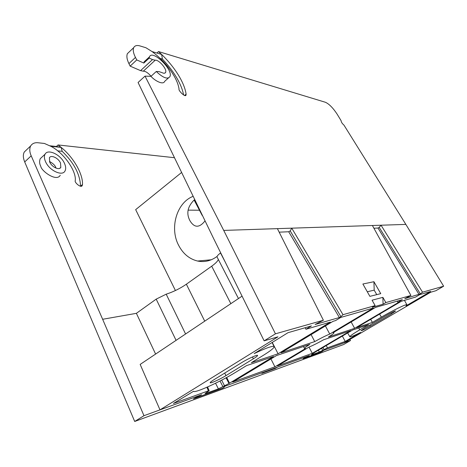 <?xml version="1.0" encoding="UTF-8"?>
<svg xmlns="http://www.w3.org/2000/svg" width="467" height="467" viewBox="0 0 467 467"><rect width="100%" height="100%" fill="white"/><g stroke="black" fill="none" stroke-linecap="round" stroke-linejoin="round"><path stroke-width="0.7" d="M321.051 352.083L303.918 358.358L309.265 355.539L224.335 386.448L223.559 387.528L222.158 388.293L194.453 398.439M373.898 228.217L378.001 228.048L379.192 227.388L381.049 225.217L223.728 230.412L145.015 76.121L150.975 76.337C154.81 80.75 163.246 85.28 164.658 81.363L168.418 77.983M379.192 227.388L420.341 293.895L404.755 298.682L410.931 295.471L372.403 225.503M279.167 232.157L288.711 231.76L290.217 230.914L291.752 228.165L342.988 314.694L375.124 305.599L372.065 300.199L382.87 297.351L385.847 302.569L410.931 295.471M290.217 230.914L340.922 316.679L339.363 317.531L315.126 324.483L323.392 320.239L277.398 228.637M129.388 51.755L127.339 53.711C126.423 56.274 126.948 59.566 128.921 63.594L135.471 57.412C133.416 53.431 132.809 50.191 133.65 47.698C134.835 45.55 137.024 44.99 140.217 46.005L145.902 47.733L152.067 51.574C161.477 58.591 168.99 67.026 174.605 76.88C177.081 81.416 178.557 85.484 179.048 89.086C178.149 90.51 185.504 97.796 186.029 95.046L186.117 94.136C185.446 89.471 183.508 84.223 180.32 78.392C175.615 69.962 169.387 61.983 161.629 54.446L158.5 51.557L325.376 102.261C329.025 103.878 332.918 107.807 337.057 114.036L341.085 120.661C341.249 122.132 342.206 123.621 343.963 125.115L405.852 224.399L381.049 225.217L422.542 292.184L443.65 286.207L405.852 224.399M183.601 95.017C182.831 90.592 181.009 85.695 178.137 80.33C174.15 72.98 168.908 65.894 162.411 59.07L161.629 54.446L152.067 51.574M145.57 60.471L144.134 61.813L143.848 63.063L136.755 59.928L130.153 66.139L140.59 70.64L143.316 71.2C145.447 71.112 148.027 72.799 151.057 76.255M135.471 57.412L136.755 59.928M156.912 53.034L158.5 51.557M143.316 71.2L155.196 60.208L152.499 59.589L149.189 58.083L143.848 63.063M149.189 58.083L149.475 56.834C152.359 49.111 173.625 69.939 169.9 76.652C167.565 79.588 163.03 77.866 156.282 71.48L150.975 76.337M156.282 71.48L158.873 71.597L161.74 72.513C163.742 73.517 165.032 73.477 165.598 72.391L164.763 73.15M195.066 397.983L201.604 394.72L159.994 409.863L277.964 336.818L264.141 340.852L213.361 238.018L138.074 82.501L145.015 76.121M223.728 230.412L275.448 333.812L323.392 320.239M264.141 340.852L275.448 333.812M369.887 296.352L362.888 284.006L373.933 281.712L380.745 293.638L369.887 296.352M443.65 286.207L435.944 290.702L430.667 292.243L343.91 342.93L323.31 350.425L322.008 351.558M162.411 59.07L160.263 58.445M128.921 63.594L130.153 66.139M155.196 60.208C158.961 59.566 167.332 69.39 165.598 72.391M305.541 348.534L304.554 348.528C304.449 348.043 306.206 346.66 309.825 344.372L276.487 355.562L232.706 382.059L274.923 366.811L305.541 348.534M375.124 305.599L372.287 307.298L383.086 304.215L385.847 302.569M420.341 293.895L422.542 292.184M340.922 316.679L342.988 314.694M364.709 328.143L360.962 330.759C362.1 330.642 365.258 329.112 370.436 326.182L391.521 313.842L395.584 311.016C394.487 311.11 391.323 312.639 386.086 315.61L364.709 328.143M213.921 379.735C211.353 381.335 210.109 382.333 210.185 382.73C210.273 383.705 220.155 379.227 225.952 375.62L253.371 358.784C256.243 357.01 257.644 355.883 257.586 355.422C257.545 354.412 247.79 358.796 241.778 362.555L213.921 379.735M220.01 380.996L222.882 386.618L229.513 383.209L273.493 356.56L246.576 365.597L235.578 372.327C220.278 381.819 194.149 393.71 193.595 391.241L173.432 403.459L208.428 390.821L209.163 390.686L205.071 393.588L205.813 393.447L218.398 388.859L215.538 383.244M222.882 386.618L218.398 388.859M321.629 348.306L322.75 350.343L327.466 347.845L345.224 341.435L360.629 332.422C354.091 335.668 350.495 337.116 349.847 336.771C349.836 336.071 353.14 333.759 359.759 329.836L368.58 324.658L352.643 330.006L314.437 352.55L311.244 354.961L319.37 352.06L318.371 350.227M322.75 350.343L319.37 352.06M350.647 330.677L323.643 339.737C317.998 342.93 313.135 345.37 309.049 347.069L277.526 365.877L312.277 353.326L350.647 330.677M305.961 329.27L311.436 325.919L288.022 332.685L254.176 353.589C266.313 347.868 272.967 345.551 274.135 346.642C274.211 347.95 270.375 350.997 262.629 355.772L251.345 362.678L278.075 353.788L330.367 322.107L305.961 329.27L305.103 327.752M430.667 291.466L419.734 294.624L415.472 297.129L401.328 301.279L356.595 327.671L372.392 322.417L381.376 317.146C392.572 310.526 407.002 303.568 406.915 304.782L405.992 305.897L430.667 291.466M373.384 308.022L340.747 317.449L335.575 320.578L333.07 321.314L281.046 352.801L314.752 341.587C320.66 338.248 325.662 335.738 329.766 334.068L373.384 308.022M397.861 302.301L402.332 299.656L375.532 307.403L333.199 332.656L333.975 332.708C334.045 333.234 332.195 334.676 328.412 337.046L354.616 328.33L399.554 301.799L397.861 302.301L397.16 301.151M373.933 281.712L374.195 290.147L367.284 291.764M376.752 294.636L374.195 290.147M382.87 297.351L383.086 304.215M220.693 252.863L220.529 252.986C217.966 254.871 216.828 256.243 217.126 257.107L238.462 298.559M218.352 259.483C217.657 261.269 215.439 263.499 211.703 266.19L186.368 284.21C180.116 288.513 173.385 291.84 166.194 294.187L156.188 299.131L136.382 313.334L155.61 354.062M270.918 358.925L274.923 366.811M159.994 409.863L140.164 364.412L242.064 296.142M226.699 377.447L229.513 383.209M342.352 336.077L345.224 341.435M309.014 347.086L312.277 353.326M272.267 342.416L278.075 353.788M370.705 319.346L372.392 322.417M325.411 325.948L329.766 334.068M311.092 334.611L314.752 341.587M351.149 321.944L354.616 328.33M194.757 199.59L194.044 200.115C187.483 206.729 186.14 213.647 190.028 220.873C194.412 227.984 199.421 227.978 205.054 220.856M193.18 196.321C176.765 202.427 169.369 227.937 178.598 245.268C183.035 253.774 189.357 259.027 197.576 261.035C204.558 262.448 211.09 260.878 217.167 256.342M181.622 172.457L135.663 209.642L175.423 290.527M188.055 210.132L199.386 210.232M202.404 215.38L194.214 199.987M202.205 215.445L194.12 200.057M49.718 162.102L49.414 157.776C50.996 154.507 58.369 158.021 60.5 162.983L60.815 167.355C59.28 170.583 51.878 167.133 49.718 162.102M56.058 168.132L55.725 167.332C55.013 165.312 52.917 163.345 49.444 161.43M322.189 351.4L303.124 358.65M42.048 157.017L40.22 158.722C39.263 161.36 39.444 163.864 40.763 166.223C41.154 170.934 56.56 182.212 60.249 175.265M64.452 163.304C65.882 166.445 66.063 169.001 65.001 170.986C62.35 176.614 49.374 170.618 45.585 161.763C44.202 158.669 44.026 156.159 45.048 154.221C47.85 148.471 60.733 154.67 64.452 163.304M26.852 149.557L24.302 151.991C22.912 154.571 23.046 157.893 24.704 161.944L134.7 421.467L343.619 344.541L350.495 340.531L349.876 339.445M134.7 421.467L143.976 415.694L201.079 394.913L193.513 398.859L222.566 388.217L223.967 387.452L224.814 386.273L264.246 371.919L261.847 373.355L275.203 368.481L277.55 367.08L308.938 355.656L303.147 358.703M322.248 351.499L323.608 350.314L350.495 340.531M143.976 415.694L102.641 319.276L31.201 155.815C29.52 152.026 29.339 148.728 30.664 145.92C32.334 143.41 34.879 142.371 38.312 142.791L44.429 143.462L50.78 146.288C63.267 152.306 76.454 170.753 75.286 180.577C74.031 182.258 81.188 188.51 82.239 185.504L82.49 184.523C83.085 173.998 73.261 157.029 61.142 147.385L58.054 144.957L56.414 146.486L49.841 145.786M174.489 157.712L58.054 144.957M275.186 367.938L275.203 368.481M50.78 146.288L61.142 147.385L56.414 146.486M80.534 186.216C80.12 174.46 74.002 162.825 62.175 151.314L61.142 147.385M57.657 150.859L62.175 151.314M378.001 228.048L419.121 294.554M288.711 231.76L339.363 317.531M186.117 94.136L184.599 95.455M140.59 70.64L152.499 59.589M390.996 312.919L391.521 313.842M370.436 326.182L369.846 325.131M252.443 356.951L253.371 358.784M225.952 375.62L224.703 373.086M208.428 390.821L206.899 387.266M205.643 393.062L205.813 393.447M358.709 327.968L359.759 329.836M326.229 345.586L327.466 347.845M379.618 314.087L381.376 317.146M156.188 299.131L176.077 340.355M185.586 333.981L166.194 294.187M186.368 284.21L204.733 321.15M211.703 266.19L230.838 303.661M225.59 262.775L220.529 252.986M226.057 377.797L228.941 383.413M322.983 347.506L324.104 349.549M221.656 380.144L224.469 385.654M31.201 155.815L24.704 161.944M136.382 313.334L102.641 319.276M82.49 184.523L80.546 186.216M185.516 95.496L186.029 95.046M127.339 53.711L133.65 47.698M149.475 56.834L144.134 61.813M304.554 348.528L303.48 346.502M349.847 336.771L347.658 332.948M274.111 346.596L272.092 342.527M406.909 304.77L404.457 300.363M333.975 332.708L333.765 332.317M207.564 386.974L209.163 390.686M211.312 259.763L197.576 261.035M24.302 151.991L30.664 145.92M45.048 154.221L40.22 158.722M81.585 186.076L82.239 185.504M60.815 167.355L59.741 168.324"/></g></svg>
